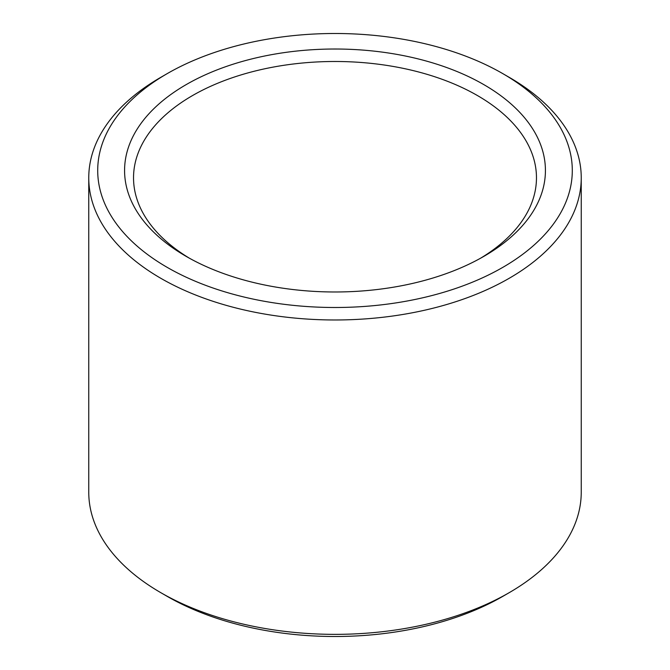 <?xml version="1.0" encoding="UTF-8"?>
<svg xmlns="http://www.w3.org/2000/svg" width="670" height="670" viewBox="0 0 670 670"><rect width="100%" height="100%" fill="white"/><g stroke="black" fill="none" stroke-linecap="round" stroke-linejoin="round"><path stroke-width="1" d="M189.442 258.226A201.469 116.32 180 0 1 133.531 177.81A201.469 116.32 180 0 1 335 61.489A201.469 116.32 180 0 1 536.469 177.81A201.469 116.32 180 0 1 480.557 258.226M483.79 256.401A210.43 121.488 180 0 1 186.201 256.401A210.43 121.488 180 0 1 186.21 84.596A210.43 121.488 180 0 1 483.79 84.596A210.43 121.488 180 0 1 483.799 256.401A210.43 121.488 180 0 1 483.79 256.401M502.793 73.625L509.125 77.285A246.242 142.166 180 0 1 581.242 177.81L581.242 492.19A246.242 142.166 180 0 1 509.125 592.716L502.793 596.375A237.289 136.998 180 0 1 167.207 596.375L160.875 592.716A246.242 142.166 180 0 1 88.758 492.19L88.758 177.81A246.242 142.166 180 0 1 160.875 77.285L167.207 73.625A237.289 136.998 180 0 1 502.793 73.625A237.289 136.998 180 0 1 502.793 267.372A237.289 136.998 180 0 1 167.215 267.372A237.289 136.998 180 0 1 167.207 73.625M502.793 596.375L509.125 592.716A246.242 142.166 180 0 1 160.875 592.716M581.242 177.81A246.242 142.166 180 0 1 509.125 278.335A246.242 142.166 180 0 1 240.765 309.155A246.242 142.166 180 0 1 88.758 177.81"/></g></svg>
